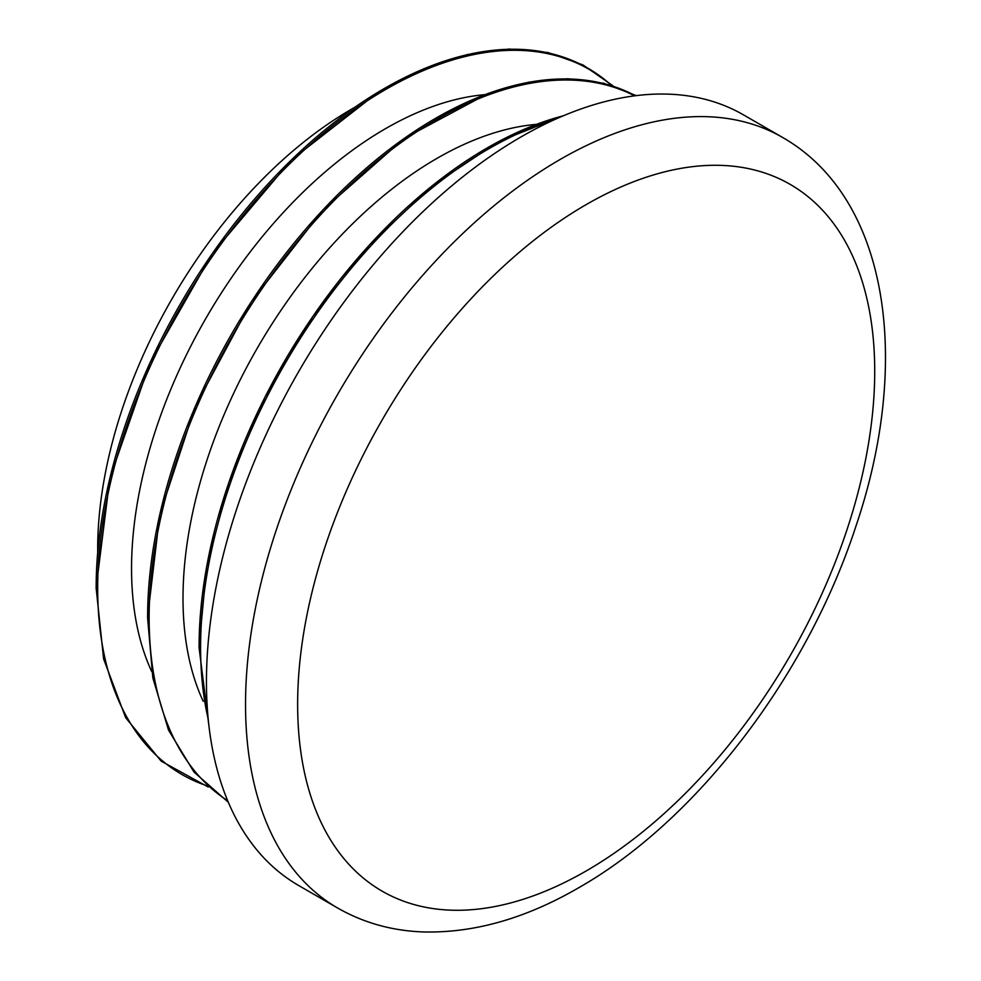 <?xml version="1.0" encoding="UTF-8"?>
<svg xmlns="http://www.w3.org/2000/svg" width="981" height="981" viewBox="0 0 981 981"><rect width="100%" height="100%" fill="white"/><g stroke="black" fill="none" stroke-linecap="round" stroke-linejoin="round"><path stroke-width="1.47" d="M97.695 551.996A359.242 207.408 -60 0 1 351.701 109.087A359.242 207.408 -60 0 1 354.251 107.628M337.672 908.038L298.604 885.475A444.908 256.863 -60 0 1 230.4 528.967A444.908 256.863 -60 0 1 521.046 136.911A444.908 256.863 -60 0 1 743.5 114.875L782.58 137.438A444.908 256.863 -60 0 0 560.126 159.474A444.908 256.863 -60 0 0 269.481 551.53A444.908 256.863 -60 0 0 337.672 908.038C363.669 922.876 392.241 930.846 423.412 931.95C474.019 933.164 525.73 918.461 578.545 887.83C696.571 820.852 807.056 675.86 855.714 526.858C911.766 362.222 889.338 198.481 782.58 137.438M203.19 701.256A359.242 207.408 -60 0 1 437.023 158.346A359.242 207.408 -60 0 1 536.251 124.366M151.736 671.544A359.242 207.408 -60 0 1 385.57 128.634A359.242 207.408 -60 0 1 484.798 94.654M206.893 785.769A407.14 235.06 -60 0 1 97.683 588.171A407.14 235.06 -60 0 1 290.977 162.601A407.14 235.06 -60 0 1 611.298 85.31M96.163 587.607A407.52 235.281 -60 0 1 290.584 160.725A407.52 235.281 -60 0 1 611.494 85.372M227.678 800.729A407.14 235.06 -60 0 1 149.137 617.883A407.14 235.06 -60 0 1 323.031 212.215A407.14 235.06 -60 0 1 634.646 95.831M147.616 617.319A407.52 235.281 -60 0 1 322.847 210.032A407.52 235.281 -60 0 1 635.418 95.733M208.217 719.183A407.14 235.06 -60 0 1 200.59 647.583A407.14 235.06 -60 0 1 554.29 119.756M199.082 647.019A407.52 235.281 -60 0 1 563.352 115.783M586.184 204.6A408.059 235.599 120 0 0 297.635 704.37A408.059 235.599 120 0 0 586.184 870.956A408.059 235.599 120 0 0 874.721 371.198A408.059 235.599 120 0 0 586.184 204.6M613.051 85.85L582.935 64.918L548.06 52.557L509.274 49.05L467.52 54.495L423.792 68.756L379.12 91.491L291.296 160.001L212.374 253.478L149.921 362.995L109.897 478.103L96.113 587.791L103.594 658.864L125.642 717.651L161.142 761.121L208.242 787.02M636.301 95.623L603.842 83.262L567.827 78.725L529.017 82.122L488.256 93.367L404.307 138.321L323.08 209.75L251.418 301.621L195.415 406.159L159.78 514.51L147.567 617.503L152.852 677.932L168.511 730.072L193.98 772.035L228.328 802.262M564.173 115.439L498.728 141.472L432.719 185.36L369.604 244.796L312.694 316.642L264.98 397.146L229.002 482.051L206.611 566.895L199.02 647.202L209.419 729.889"/></g></svg>
